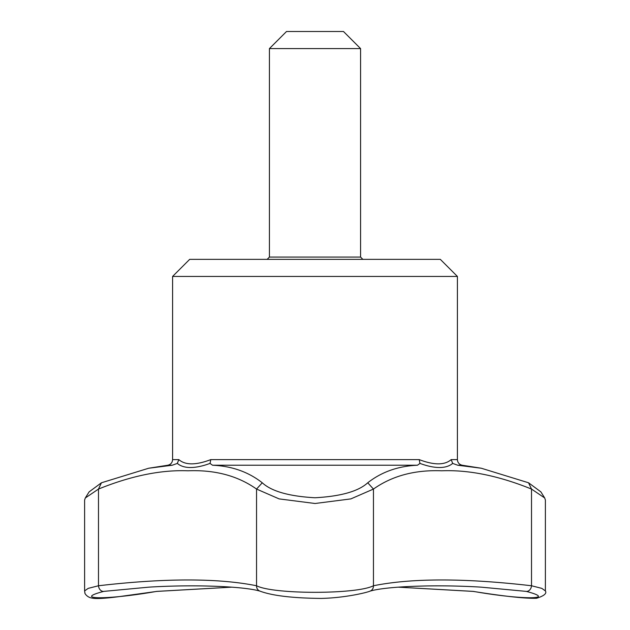<?xml version="1.0" encoding="UTF-8"?>
<svg xmlns="http://www.w3.org/2000/svg" width="630" height="630" viewBox="0 0 630 630"><rect width="100%" height="100%" fill="white"/><g stroke="black" fill="none" stroke-linecap="round" stroke-linejoin="round"><path stroke-width="0.94" d="M360.573 48.589L343.484 31.5L286.516 31.5L269.427 48.589L360.573 48.589L360.573 257.079L269.427 257.079L267.151 259.355M362.849 259.355L360.573 257.079M85.31 497.976L89.121 491.873L101.446 482.777L148.68 468.24L172.25 465.231L167.816 465.231L148.68 468.24M101.446 482.777L98.485 489.069L85.302 497.983L84.609 500.039L84.609 590.924L88.176 588.381L98.485 585.758C165.225 578.033 217.917 578.033 256.552 585.758A5.694 5.276 108.8 0 0 260.025 591.153C244.456 586.443 195.284 584.27 148.869 587.152L103.73 591.389C71.371 599.87 108.667 599.855 156.657 591.389L231.58 587.168M528.554 482.777L540.879 491.873L544.69 497.968L531.515 489.069L528.554 482.777L481.32 468.24L462.184 465.231L457.75 465.231L481.32 468.24M398.42 587.168L473.343 591.389C521.427 599.87 558.59 599.855 526.27 591.389A5.694 4.402 101.1 0 0 531.515 585.758L531.515 489.069C498.755 475.808 468.838 469.712 441.764 470.791C414.918 469.744 392.143 475.831 373.448 489.069L367.747 482.777C381.583 471.933 398.144 466.082 417.43 465.231L212.578 465.231C231.856 466.082 248.417 471.933 262.253 482.777L256.552 489.069L256.552 585.758C273.318 594.492 356.604 594.515 373.448 585.758C411.87 578.033 464.562 578.033 531.515 585.758L541.824 588.381L545.391 590.924L545.391 500.031L544.69 497.968M212.546 465.239L210.042 463.428L210.79 459.616C195.962 465.255 185.314 465.255 178.833 459.616L172.588 459.616L172.588 276.444L457.411 276.444L457.411 459.616L451.167 459.616C444.693 465.255 434.038 465.255 419.21 459.616L210.79 459.616M457.782 465.239L452.702 463.428L451.001 464.664C444.764 468.476 435.629 468.476 423.58 464.664L419.958 463.428L419.21 459.616M419.958 463.428L417.454 465.239M210.042 463.428L206.427 464.664C194.323 468.476 185.181 468.476 179.007 464.664L177.298 463.428L178.833 459.616M177.298 463.428L172.226 465.239M260.025 591.153C272.357 595.72 292.714 598.138 321.103 598.421C345.153 597.925 367.101 592.499 369.975 591.153A5.694 5.276 71.2 0 0 373.448 585.758L373.448 489.069L350.863 498.897L315.055 503.496L279.145 498.905L256.552 489.069C237.809 475.808 214.972 469.712 188.031 470.791C161.012 469.744 131.166 475.831 98.485 489.069L98.485 585.758A5.694 4.402 -101.1 0 0 103.73 591.389M457.411 276.444L440.323 259.355L189.677 259.355L172.588 276.444M452.702 463.428L451.167 459.616M262.253 482.777C271.514 491.321 289.099 496.314 315 497.763C340.854 496.33 358.431 491.337 367.747 482.777M526.27 591.389L481.131 587.152C434.724 584.278 385.591 586.435 369.975 591.153M156.657 591.389A5.694 0.874 82.9 0 0 156.752 591.413L231.643 587.168M473.343 591.389A5.694 0.874 97.1 0 1 473.248 591.413C504.276 596.334 525.373 598.626 536.547 598.279C544.037 595.917 546.99 593.468 545.391 590.924M172.588 459.616C172.368 462.648 170.777 464.523 167.816 465.231M462.184 465.231C459.223 464.523 457.632 462.648 457.411 459.616M84.609 590.924L84.9 592.846C84.459 593.074 86.877 597.232 91.689 598.012C94.35 598.681 100.461 599.043 118.668 596.689L156.752 591.413M398.357 587.168L473.248 591.413M269.427 257.079L269.427 48.589"/></g></svg>
